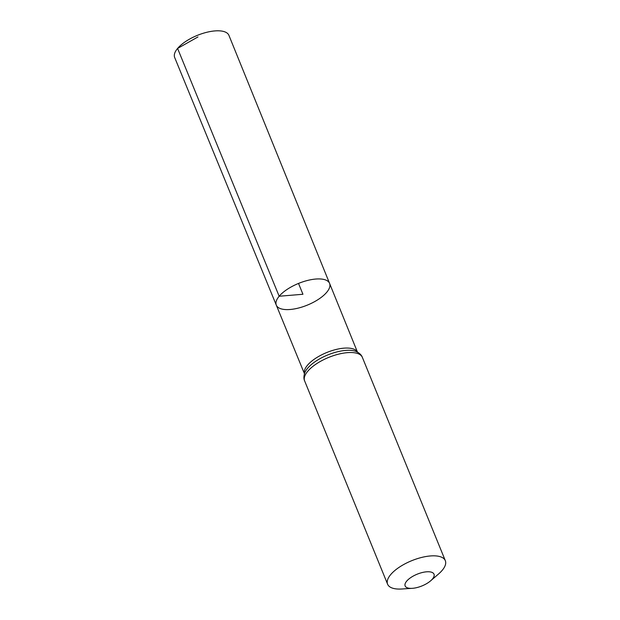 <?xml version="1.0" encoding="UTF-8"?>
<svg xmlns="http://www.w3.org/2000/svg" width="620" height="620" viewBox="0 0 620 620"><rect width="100%" height="100%" fill="white"/><g stroke="black" fill="none" stroke-linecap="round" stroke-linejoin="round"><path stroke-width="0.93" d="M279.163 296.244A28.776 11.703 157.8 0 0 276.303 305.149A28.776 11.703 157.8 0 0 307.365 305.102A28.776 11.703 157.8 0 0 329.584 283.402A28.776 11.703 157.8 0 0 307.373 280.496A28.776 11.703 157.8 0 0 279.163 296.244A28.776 11.703 157.8 0 0 276.303 305.149L174.677 57.505A29.303 11.92 157.8 0 1 177.583 48.438A29.303 11.92 157.8 0 1 206.313 32.403A29.303 11.92 157.8 0 1 228.927 35.363L329.584 283.402A28.776 11.703 157.8 0 0 307.373 280.496A28.776 11.703 157.8 0 0 279.163 296.244M406.689 581.134A15.585 6.34 -22.2 0 1 427.893 571.749A15.585 6.34 -22.2 0 1 430.606 580.839A15.585 6.34 -22.2 0 1 412.23 588.333A15.585 6.34 -22.2 0 1 406.689 581.134M412.23 588.333L401.791 589A31.171 12.679 -22.2 0 1 387.608 584.226A31.171 12.679 -22.2 0 1 390.701 574.593A31.171 12.679 -22.2 0 1 421.259 557.535A31.171 12.679 -22.2 0 1 445.323 560.674A31.171 12.679 -22.2 0 1 438.534 574.004L430.606 580.839M298.522 283.433L302.94 294.267L279.163 296.244L177.583 48.438L197.935 36.952M304.466 373.721A28.628 11.64 -22.2 0 1 307.458 365.273A28.628 11.64 -22.2 0 1 335.033 349.742A28.628 11.64 -22.2 0 1 357.446 352.106M307.737 371.287A31.171 12.679 -22.2 0 1 338.288 354.229A31.171 12.679 -22.2 0 1 362.359 357.368C361.538 355.012 359.468 353.051 356.151 351.494A29.899 12.16 -22.2 0 0 307.597 368.28A29.899 12.16 -22.2 0 0 304.963 372.387C303.684 375.821 303.575 378.665 304.637 380.92A31.171 12.679 -22.2 0 1 307.737 371.287M357.469 352.121L329.584 283.402M304.459 373.752L276.303 305.149M445.323 560.674L362.359 357.368M387.608 584.226L304.637 380.92"/></g></svg>
